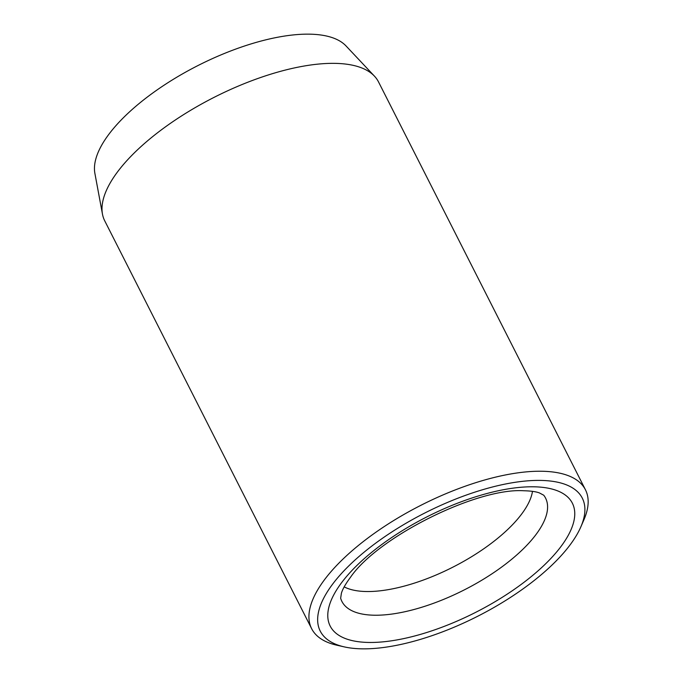 <?xml version="1.0" encoding="UTF-8"?>
<svg xmlns="http://www.w3.org/2000/svg" width="683" height="683" viewBox="0 0 683 683"><rect width="100%" height="100%" fill="white"/><g stroke="black" fill="none" stroke-linecap="round" stroke-linejoin="round"><path stroke-width="1.02" d="M344.189 586.876A109.647 43.285 153.1 0 0 367.223 591.538A109.647 43.285 153.1 0 0 470.681 557.26A109.647 43.285 153.1 0 0 532.484 491.35M102.467 214.121L94.886 173.371A141.757 55.963 -26.9 0 1 165.431 84.308A141.757 55.963 -26.9 0 1 308.468 34.15A141.757 55.963 -26.9 0 1 346.042 45.957L374.438 76.137A153.504 60.599 153.1 0 0 333.756 63.348A153.504 60.599 153.1 0 0 178.861 117.664A153.504 60.599 153.1 0 0 102.467 214.121A153.504 60.599 153.1 0 0 104.712 220.797L311.644 628.684A153.504 60.599 -26.9 0 1 378.706 530.29A153.504 60.599 -26.9 0 1 540.68 471.236A153.504 60.599 -26.9 0 1 585.442 489.779A153.504 60.599 -26.9 0 1 583.939 519.737L580.866 526.824A146.93 58.004 153.1 0 0 539.468 480.397A146.93 58.004 153.1 0 0 360.59 555.125A146.93 58.004 153.1 0 0 344.232 646.878A146.93 58.004 153.1 0 0 363.083 648.85A146.93 58.004 153.1 0 0 580.866 526.824M585.442 489.779L378.51 81.9A153.504 60.599 153.1 0 0 374.438 76.137M344.232 646.878L336.702 645.17A153.504 60.599 -26.9 0 1 311.644 628.684M375.198 615.229A114.189 45.078 153.1 0 0 499.06 568.939A114.189 45.078 153.1 0 0 543.736 495.218L539.348 492.895C535.924 491.623 530.64 490.906 523.502 490.744C476.854 487.782 378.169 536.838 350.567 577.169C345.547 583.956 342.49 589.344 341.38 593.331L340.655 598.24A114.189 45.078 153.1 0 0 375.198 615.229M532.783 486.783A135.78 53.607 -26.9 0 1 544.052 565.319A135.78 53.607 -26.9 0 1 369.768 642.464A135.78 53.607 -26.9 0 1 358.49 563.927A135.78 53.607 -26.9 0 1 532.783 486.783"/></g></svg>
